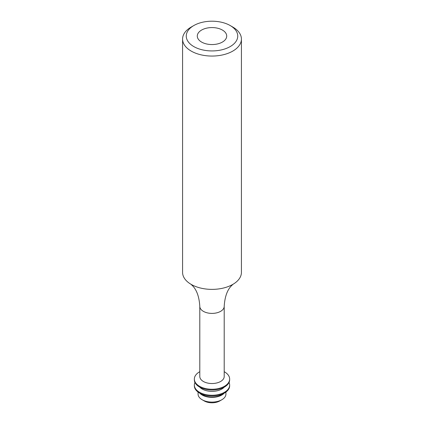 <?xml version="1.0" encoding="UTF-8"?>
<svg xmlns="http://www.w3.org/2000/svg" width="424" height="424" viewBox="0 0 424 424"><rect width="100%" height="100%" fill="white"/><g stroke="black" fill="none" stroke-linecap="round" stroke-linejoin="round"><path stroke-width="0.64" d="M232.808 27.056L230.206 25.557A25.747 14.867 180 0 1 230.206 25.557A25.747 14.867 180 0 1 230.206 46.576A25.747 14.867 180 0 1 193.794 46.576A25.747 14.867 180 0 1 193.794 25.557A25.747 14.867 180 0 1 230.206 25.551L232.808 27.056A29.426 16.986 180 0 1 241.426 39.066A29.426 16.986 180 0 1 223.263 54.765A29.426 16.986 180 0 1 191.192 51.081A29.426 16.986 180 0 1 182.574 39.066A29.426 16.986 180 0 1 191.192 27.056L193.794 25.557M241.426 39.066L241.426 272.388A29.426 16.986 180 0 1 232.818 284.393A29.426 16.986 180 0 1 191.192 284.403A29.426 16.986 180 0 1 191.182 284.393A29.426 16.986 180 0 1 182.574 272.388L182.574 39.066M224.201 376.486A12.201 7.044 180 0 1 216.669 382.994A12.201 7.044 180 0 1 203.372 381.468A12.201 7.044 180 0 1 199.799 376.486L199.799 306.356A12.201 7.044 180 0 0 203.372 311.338A12.201 7.044 180 0 0 216.669 312.864A12.201 7.044 180 0 0 224.201 306.356L224.201 376.486M224.201 371.689A17.654 10.192 180 0 1 224.482 371.848A17.654 10.192 180 0 1 229.654 379.056A17.654 10.192 180 0 1 218.758 388.474A17.654 10.192 180 0 1 199.519 386.264A17.654 10.192 180 0 1 194.346 379.056A17.654 10.192 180 0 1 199.799 371.689M229.654 379.056L229.654 379.809A17.654 10.192 180 0 1 218.758 389.227A17.654 10.192 180 0 1 199.519 387.017A17.654 10.192 180 0 1 194.346 379.809L194.346 379.056M224.254 387.149A13.939 8.045 180 0 1 202.142 389.004A13.939 8.045 180 0 1 199.746 387.149M229.061 382.437A17.654 10.192 180 0 1 229.654 385.066A17.654 10.192 180 0 1 218.758 394.484A17.654 10.192 180 0 1 199.519 392.274A17.654 10.192 180 0 1 194.346 385.066A17.654 10.192 180 0 1 194.939 382.437M229.654 385.066L229.654 385.814A17.654 10.192 180 0 1 218.758 395.232A17.654 10.192 180 0 1 199.519 393.022A17.654 10.192 180 0 1 194.346 385.814L194.346 385.066M224.254 393.154A13.939 8.045 180 0 1 202.142 395.009A13.939 8.045 180 0 1 199.746 393.154M225.939 392.073L225.939 394.05A13.939 8.045 180 0 1 221.858 399.737A13.939 8.045 180 0 1 202.142 399.742A13.939 8.045 180 0 1 202.142 399.737A13.939 8.045 180 0 1 198.061 394.05L198.061 392.073M221.858 399.737L219.775 400.94A10.998 6.349 180 0 1 204.225 400.94L202.142 399.742M201.596 42.071A14.713 8.496 180 0 1 197.287 36.066A14.713 8.496 180 0 1 206.371 28.217A14.713 8.496 180 0 1 222.404 30.056A14.713 8.496 180 0 1 226.713 36.066A14.713 8.496 180 0 1 217.629 43.91A14.713 8.496 180 0 1 201.596 42.071M204.225 400.94L202.142 399.737M223.278 393.658A13.674 7.892 180 0 1 202.333 394.776A13.674 7.892 180 0 1 200.722 393.658M190.927 284.239L192.655 285.856C196.837 290.191 199.222 297.023 199.799 306.356M233.073 284.239L231.345 285.856C227.163 290.191 224.778 297.023 224.201 306.356"/></g></svg>
